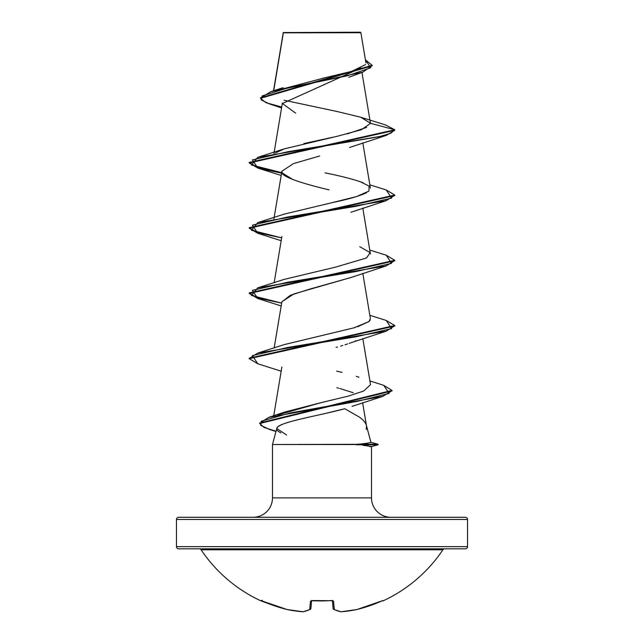 <?xml version="1.0" encoding="UTF-8"?>
<svg xmlns="http://www.w3.org/2000/svg" width="644" height="644" viewBox="0 0 644 644"><rect width="100%" height="100%" fill="white"/><g stroke="black" fill="none" stroke-linecap="round" stroke-linejoin="round"><path stroke-width="0.97" d="M444.714 548.817A2.182 2.182 0 0 0 442.895 549.783A145.528 145.528 0 0 1 383.164 600.828A1.095 1.095 0 0 1 382.206 600.812A1.095 1.095 0 0 0 383.164 600.828A145.528 145.528 0 0 0 442.895 549.783L201.105 549.783A145.528 145.528 0 0 0 260.836 600.828L274.787 605.915L286.991 609.498A144.997 133.453 -77.1 0 0 302.905 611.784A144.997 55.279 -84.6 0 0 309.716 609.498L310.432 601.287L312.63 600.554L332.9 600.707L333.568 601.287L334.284 609.498A144.997 55.279 84.6 0 0 341.095 611.784A144.997 133.453 77.1 0 0 357.009 609.498L369.213 605.915L382.447 600.707M322 600.933L311.406 600.812L311.607 600.385M178.654 548.817L465.346 548.817A2.182 2.182 0 0 0 467.528 546.635L176.472 546.635A2.182 2.182 0 0 0 178.654 548.817A2.182 2.182 0 0 1 176.472 546.635L467.528 546.635L467.528 519.466A2.182 2.182 0 0 0 465.346 517.285L178.654 517.285A2.182 2.182 0 0 0 176.472 519.466L467.528 519.466L176.472 519.466L176.472 546.635L176.472 519.466A2.182 2.182 0 0 1 178.654 517.285L465.346 517.285A2.182 2.182 0 0 1 467.528 519.466L467.528 546.635A2.182 2.182 0 0 1 465.346 548.817L178.654 548.817M273.732 90.715L283.344 32.82L360.89 32.739L360.342 32.2L283.304 32.554L360.342 32.2L360.89 32.739L283.304 32.554M283.859 423.768C279.263 425.587 276.896 427.165 276.775 428.493L272.484 444.521L378.076 444.247L370.928 442.331L378.076 444.247L357.71 444.135M370.952 442.412L367.193 443.217L370.952 442.412L366.388 425.386C365.921 423.06 363.659 420.347 359.61 417.24L344.79 408.731L323.562 413.899M366.227 429.451L366.541 426.095M367.193 443.217L356.502 444.521L272.484 444.521L272.484 497.884L371.516 497.884L371.516 446.485L362.862 445.286M361.002 67.974L282.466 103.459M351.197 146.937L349.531 147.54M319.633 156.001L293.39 163.632L281.887 171.248L282.136 172.93C281.839 173.027 281.541 178.67 329.108 189.859M351.173 277.427L294.002 293.889L281.887 301.738L274.159 347.953M355.738 340.757L355.206 341.006M351.052 342.721L349.129 343.413M347.567 343.952L345.031 344.773M342.785 345.466L340.66 346.102M337.448 347.019L336.112 347.39M352.043 406.356L382.826 396.358L290.267 412.933L261.263 421.224L260.707 425.37L269.691 429.516L275.97 431.504M321.284 402.597L284.672 412.063L277.749 414.978L321.284 402.597L348.211 396.132L363.699 391.013L370.525 384.637L362.814 338.575M353.081 328.078L354.699 327.619M357.589 326.741L368.956 321.573L370.397 318.635L362.814 273.338M370.413 253.994L362.814 208.093M359.811 181.511L369.076 186.06L368.94 191.091L356.47 196.605L332.344 202.594C348.348 199.286 359.755 195.985 366.581 192.685M363.192 182.767C354.168 179.459 341.441 176.15 325.011 172.85M370.421 123.447L361.509 129.677L338.036 136.077L284.189 148.885L275.415 153.022M303.896 143.564L332.787 137.252M347.253 133.888L366.589 127.432M361.316 117.401L385.74 125.025L394.764 129.79L394.764 130.338L386.223 135.417L287.796 151.734L252.4 159.889L257.777 168.044L281.573 173.156L257.825 168.06L249.236 162.964L394.764 130.338L394.764 129.79L370.429 123.27L360.777 117.232L337.327 111.565L284.076 100.231M283.344 32.82L274.191 87.938M275.809 90.748L324.093 77.964L351.753 71.355L365.591 64.577M283.32 32.667L290.315 32.675M282.466 103.563L295.636 113.119M281.565 107.951L269.144 103.821L261.174 99.86L262.148 95.9L287.659 87.987L362.854 72.144L372.16 65.567M260.49 98.323L260.49 97.783L372.176 65.294L372.176 65.841L260.49 98.323L265.956 102.686L281.718 107.041M249.26 162.691L258.308 167.657L281.661 172.624L251.442 164.977L257.777 157.337L379.348 136.681L390.803 133.236L394.764 129.79L385.716 125.017M372.176 65.294L365.414 59.803L370.735 67.757L347.639 75.718L270.794 91.633L260.514 98.049M249.236 162.964L249.236 162.417L394.764 129.79L370.429 123.27L361.187 117.369M253.076 517.285A19.401 19.401 0 0 0 272.484 497.884L272.484 444.521M369.906 446.775L371.516 446.485L371.516 497.884A19.401 19.401 0 0 0 390.924 517.285M286.516 434.95L276.775 428.493C276.187 429.717 277.548 431.174 280.865 432.849M272.484 497.884L371.516 497.884M276.775 428.493C276.912 422.263 319.303 415.734 344.79 408.731M353.218 392.719L339.895 388.525M338.776 388.219L336.901 387.688M281.871 301.859L290.428 295.266L310.03 289.019L350.883 277.54L386.223 265.908L287.796 282.217L252.4 290.372L257.777 298.526L281.187 305.956M293.117 179.668L282.136 172.93M394.74 195.309L386.223 200.662L287.796 216.972L252.4 225.134L257.777 233.289L281.187 240.711M394.74 260.554L386.223 265.908M394.74 325.8L386.223 331.153L287.796 347.462L252.4 355.617L257.777 363.771L281.187 371.202M391.987 390.675L382.826 396.358M386.199 189.948L394.764 195.035L249.236 227.662L249.236 228.201L394.764 195.583L394.764 195.035M249.26 227.936L258.308 232.903L281.661 237.869L251.442 230.222L257.777 222.583L356.204 206.265L391.6 198.111L386.223 189.956L369.841 184.844M386.199 255.193L394.764 260.281L249.236 292.907L249.236 293.447L394.764 260.828L394.764 260.281M249.26 293.181L258.308 298.148L281.661 303.115L251.442 295.467L257.777 287.82L356.204 271.51L391.6 263.356L386.223 255.201L369.841 250.089M386.199 320.438L394.764 325.526L249.236 358.153L249.236 358.692L394.764 326.065L394.764 325.526M383.663 385.313L392.011 390.401L259.733 422.979L259.733 423.527L392.011 390.948L392.011 390.401M276.034 431.279L263.992 427.407L259.733 423.527M257.801 363.779L249.236 358.692M257.809 298.542L249.236 293.447M257.801 233.297L249.236 228.201M332.344 202.594L284.189 214.13L257.777 222.583M359.811 246.757L370.123 252.601L366.557 257.946L335.629 267.107L284.189 279.375L257.777 287.82M370.179 320.06L368.956 321.573L353.975 327.828L284.189 344.621L257.777 353.065L356.204 336.756L391.6 328.601L386.223 320.446L369.841 315.327M336.675 371.137L342.093 372.377M356.245 376.329L358.925 377.231M259.749 423.253L268.588 417.425L357.235 401.373L389.226 393.347L383.687 385.321L369.906 380.942M249.26 358.418L257.777 353.065M378.076 444.247L378.076 444.795L356.502 444.795L378.076 444.795L371.306 446.606L367.611 445.745M442.895 549.783L201.105 549.783A2.182 2.182 0 0 0 199.286 548.817M261.553 600.715L261.359 600.643A1.095 1.087 -157.5 0 1 260.949 600.554L260.836 600.828A145.528 145.528 0 0 1 201.105 549.783M333.109 608.54L332.425 600.739L333.109 608.54A1.095 1.063 -5 0 0 334.284 609.498A1.095 0.982 115.9 0 1 333.705 609.417L334.284 609.498L333.109 608.54L334.284 609.498L333.568 601.287A1.095 0.998 175 0 1 332.521 600.771M311.575 600.739L310.891 608.54L309.716 609.498A1.095 1.063 5 0 0 310.891 608.54L311.575 600.739M381.168 601.238L382.198 600.804M383.051 600.554A1.095 1.087 157.5 0 1 382.649 600.651A1.095 1.087 -22.5 0 0 383.051 600.554L381.055 601.287A145.528 144.972 180 0 1 357.009 609.498L356.969 609.514A1.095 0.427 -101.9 0 0 357.009 609.498A144.997 133.453 -102.9 0 1 341.095 611.784A1.095 0.427 85.6 0 1 341.03 611.8L333.721 609.425M340.99 611.792L357.009 609.506L382.641 600.643M340.732 611.776A1.095 1.006 -79.6 0 0 341.095 611.784A144.997 55.279 -95.4 0 1 334.284 609.498M332.441 600.602A1.095 0.998 -5 0 0 333.568 601.287L331.37 600.554A145.399 134.338 180 0 1 312.63 600.554L310.432 601.287A1.095 0.998 5 0 0 311.559 600.602M331.346 600.554L332.594 600.812L332.393 600.385M311.479 600.771A1.095 0.998 -175 0 1 310.432 601.287L309.716 609.498A144.997 55.279 95.4 0 1 302.905 611.784A1.095 0.427 94.4 0 0 302.97 611.8A1.095 0.427 -85.6 0 1 302.905 611.784A144.997 133.453 102.9 0 1 286.991 609.498A1.095 0.427 101.9 0 0 287.031 609.514A1.095 0.427 -78.1 0 1 286.991 609.498L286.999 609.498A145.528 144.972 180 0 1 262.945 601.287L260.949 600.554A1.095 1.087 22.5 0 0 261.351 600.651L262.945 601.287L261.279 600.635M310.891 608.54L309.716 609.498L310.279 609.425A1.095 0.982 -115.9 0 1 309.716 609.498M310.279 609.425L302.962 611.8A1.095 0.427 94.4 0 0 303.01 611.792M283.247 32.651L273.523 90.78M361.952 72.458L370.405 122.94M282.386 103.048L273.925 153.602M362.814 142.847L370.397 188.145M281.887 171.248L273.925 218.847M281.887 236.493L274.159 282.708M281.887 366.983L273.692 415.968M362.628 402.717L366.476 425.724M365.937 62.919L360.89 32.739M348.726 77.312L362.854 72.144M283.151 33.432L283.151 32.884M283.127 87.681L270.794 91.633M350.883 342.777L386.223 331.153M350.883 212.295L386.223 200.662M281.187 175.466L257.777 168.044M350.883 147.049L386.223 135.417M284.189 148.885L257.777 157.337M284.672 412.063L268.588 417.425M322.177 600.933L323.924 600.916M326.685 600.86L311.406 600.812M303.243 611.784L287.031 609.514L303.243 611.784M260.836 600.828L262.301 600.256M262.945 601.287L287.031 609.514"/></g></svg>
